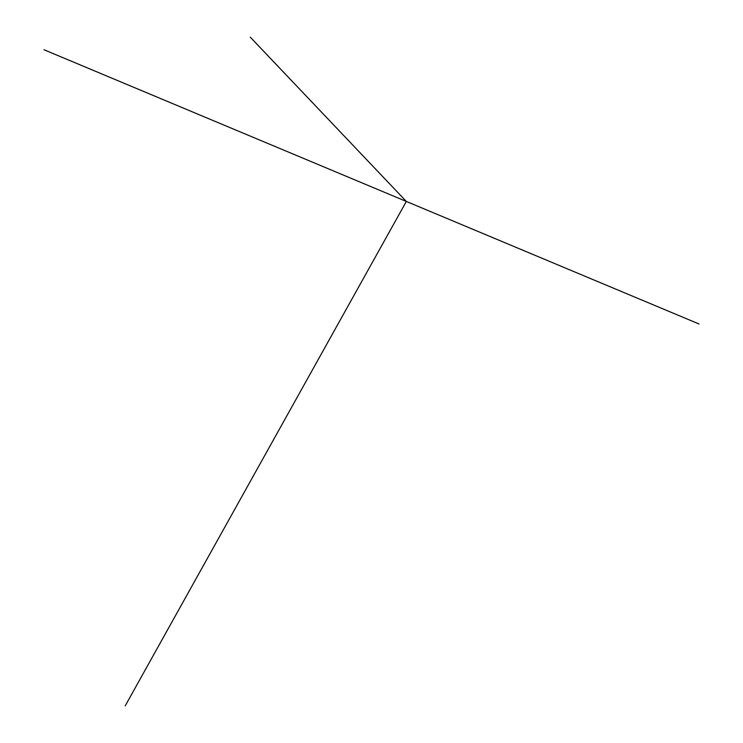 <?xml version="1.0" encoding="UTF-8"?>
<svg xmlns="http://www.w3.org/2000/svg" width="743" height="743" viewBox="0 0 743 743"><rect width="100%" height="100%" fill="white"/><g stroke="black" fill="none" stroke-linecap="round" stroke-linejoin="round"><path stroke-width="0.56" stroke-dasharray="3.71 2.79" d=""/><path stroke-width="1.11" d="M43.976 49.735L699.024 323.985M250.261 37.15L406.328 201.446L125.205 705.85"/></g></svg>
